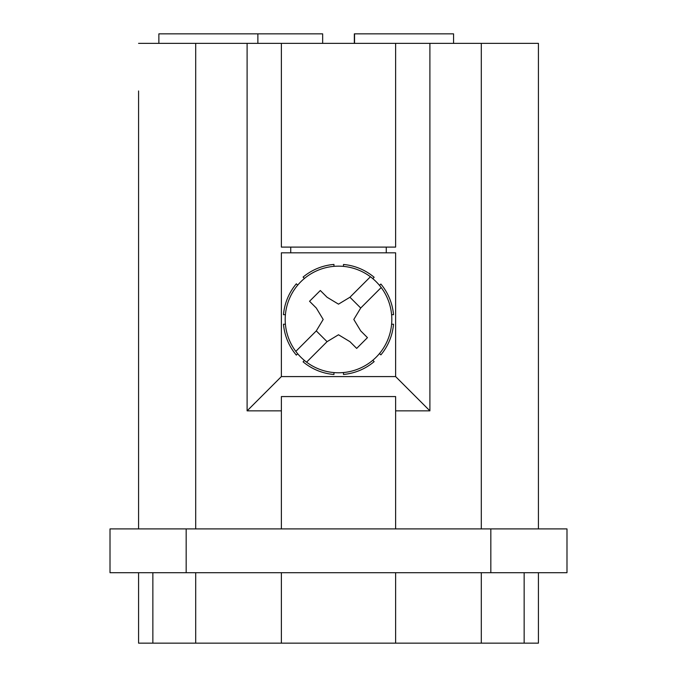 <?xml version="1.0" encoding="UTF-8"?>
<svg xmlns="http://www.w3.org/2000/svg" width="677" height="677" viewBox="0 0 677 677"><rect width="100%" height="100%" fill="white"/><g stroke="black" fill="none" stroke-linecap="round" stroke-linejoin="round"><path stroke-width="1.02" d="M138.573 90.972L138.573 528.906L138.573 90.972M395.622 528.906L395.622 396.57L281.378 396.57L281.378 528.906M395.622 376.581L281.378 376.581L281.378 252.817L395.622 252.817L395.622 376.581L429.895 410.854L429.895 43.37L538.427 43.37L538.427 528.906L538.427 43.37M195.695 528.906L195.695 43.37L281.378 43.37L281.378 247.105L395.622 247.105L395.622 43.37L429.895 43.37M386.271 247.105L386.271 252.817M391.602 324.215L393.515 324.215A55.218 55.218 0 0 1 380.872 354.875L379.518 353.521M138.573 572.7L138.573 643.15L152.858 643.15L152.858 572.7L152.858 643.15L524.15 643.15L524.15 572.7L524.15 643.15L538.427 643.15L538.427 572.7M195.695 43.37L138.573 43.37M283.485 324.215L285.398 324.215M281.378 43.37L395.622 43.37M322.658 43.37L322.658 33.85L257.878 33.85L257.878 43.37M379.518 285.398L380.872 284.044A55.218 55.218 0 0 1 393.515 314.695M343.484 266.383L343.484 264.47A55.218 55.218 0 0 1 374.153 277.299L372.807 278.645M354.342 43.37L354.342 33.85L453.565 33.85L453.565 43.37M354.553 43.37L354.553 33.85M393.515 314.703L391.602 314.703M283.485 314.695A55.218 55.218 0 0 1 296.34 283.807L297.685 285.152M158.867 43.37L158.867 33.85L257.878 33.85M304.438 278.442L303.084 277.088A55.218 55.218 0 0 1 333.964 264.428L333.964 266.34M285.398 314.703L283.485 314.703M297.685 353.766L296.34 355.112A55.218 55.218 0 0 1 283.485 324.224M333.964 372.578L333.964 374.491A55.218 55.218 0 0 1 303.084 361.831L304.438 360.477M372.807 360.274L374.153 361.62A55.218 55.218 0 0 1 343.484 374.449L343.484 372.536M295.807 351.388A53.314 53.314 0 0 1 370.429 276.766A53.314 53.314 0 0 1 338.5 372.773A53.314 53.314 0 0 1 295.807 351.388L316.286 330.901L323.191 319.459L316.286 308.018L309.55 301.282L320.323 290.509L327.059 297.245L338.5 304.151L349.941 297.245L370.429 276.766M381.193 287.53L360.714 308.018L353.809 319.459L360.714 330.901L367.45 337.637L356.677 348.41L349.941 341.673L338.5 334.768L327.059 341.673L306.571 362.153M360.714 308.018L349.941 297.245M316.286 330.901L327.059 341.673M290.729 247.105L290.729 252.817M281.378 410.854L247.105 410.854L247.105 43.37M281.378 376.581L247.105 410.854M429.895 410.854L395.622 410.854M395.622 643.15L395.622 572.7M281.378 643.15L281.378 572.7M186.175 572.7L110.012 572.7L110.012 528.906L186.175 528.906L186.175 572.7L566.987 572.7L566.987 528.906L186.175 528.906M566.987 528.906L566.987 572.7M481.305 43.37L481.305 528.906M481.305 643.15L481.305 572.7M195.695 643.15L195.695 572.7M490.825 528.906L490.825 572.7"/></g></svg>
